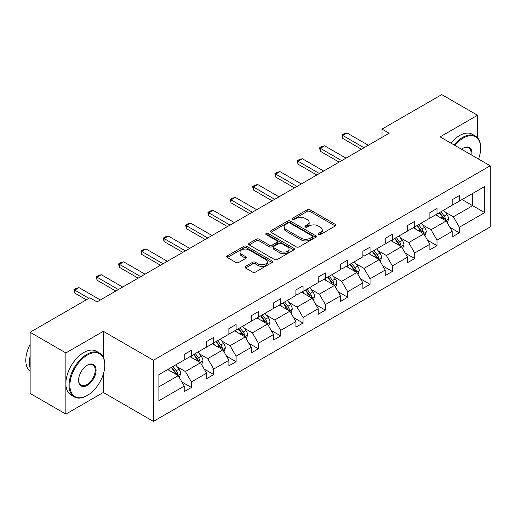 <?xml version="1.0" encoding="UTF-8"?>
<svg xmlns="http://www.w3.org/2000/svg" width="516" height="516" viewBox="0 0 516 516"><rect width="100%" height="100%" fill="white"/><g stroke="black" fill="none" stroke-linecap="round" stroke-linejoin="round"><path stroke-width="0.77" d="M318.404 234.619A1.393 0.8 0 0 0 320.372 234.619L335.303 225.995A1.987 1.148 0 0 0 335.884 225.189A1.987 1.148 0 0 0 335.303 224.376L310.013 209.773A1.987 1.148 0 0 0 307.201 209.773L292.275 218.391A1.393 0.8 0 0 0 291.869 218.958A1.393 0.8 0 0 0 292.275 219.532A1.393 0.8 0 0 0 294.243 219.532L296.171 218.416A6.36 3.67 0 0 1 305.162 218.416L307.272 219.629A6.36 3.67 0 0 1 309.136 222.228A6.36 3.67 0 0 1 307.272 224.821L305.343 225.937A1.393 0.8 0 0 0 304.937 226.505A1.393 0.8 0 0 0 305.343 227.072A1.393 0.8 0 0 0 307.31 227.072L309.239 225.956A6.36 3.67 0 0 1 318.23 225.956L320.339 227.175A6.36 3.67 0 0 1 322.203 229.768A6.36 3.67 0 0 1 320.339 232.368L318.404 233.484A1.393 0.8 0 0 0 317.998 234.051A1.393 0.8 0 0 0 318.404 234.619L318.404 233.484M245.526 266.391A1.987 1.148 0 0 0 244.945 267.204A1.987 1.148 0 0 0 245.526 268.017L252.621 272.113A1.987 1.148 0 0 0 255.433 272.113L272.009 262.541A1.987 1.148 0 0 0 272.59 261.728A1.987 1.148 0 0 0 272.009 260.915L246.719 246.319A1.987 1.148 0 0 0 243.907 246.319L227.33 255.891A1.987 1.148 0 0 0 226.75 256.697A1.987 1.148 0 0 0 227.33 257.51L235.902 262.457A1.987 1.148 0 0 0 238.708 262.457L245.803 258.361A1.987 1.148 0 0 0 246.39 257.548A1.987 1.148 0 0 0 245.803 256.742L241.559 254.285A5.315 3.07 0 0 1 239.998 252.118A5.315 3.07 0 0 1 243.281 249.28A5.315 3.07 0 0 1 249.073 249.944L265.721 259.561A5.315 3.07 0 0 1 267.275 261.728A5.315 3.07 0 0 1 263.999 264.566A5.315 3.07 0 0 1 258.206 263.902L255.433 262.296A1.987 1.148 0 0 0 252.621 262.296L245.526 266.391L245.526 268.017M103.31 331.317L65.88 352.931L30.096 332.272L30.096 393.424L65.88 414.084L103.31 392.476L153.407 421.398L153.407 360.245L103.31 331.317L103.31 357.246M477.532 137.772L477.532 115.261L440.103 136.875L490.2 165.797L153.407 360.245M477.532 115.261L441.748 94.602L381.988 129.103L381.988 137.366M30.096 332.272L89.855 297.771L97.008 301.899L389.148 133.238L381.988 129.103M296.313 246.887A1.987 1.148 0 0 0 299.125 246.887L315.702 237.315A1.987 1.148 0 0 0 316.282 236.502A1.987 1.148 0 0 0 315.702 235.689L290.411 221.093A1.987 1.148 0 0 0 287.606 221.093L271.023 230.665A1.987 1.148 0 0 0 270.442 231.471A1.987 1.148 0 0 0 271.023 232.284L296.313 246.887M266.733 234.915A1.393 0.8 0 0 1 268.146 235.115L268.146 233.458L293.856 248.306A1.987 1.148 0 0 1 294.436 249.118A1.987 1.148 0 0 1 293.856 249.925L277.279 259.496A1.987 1.148 0 0 1 274.467 259.496L249.176 244.9L249.176 243.275A1.987 1.148 0 0 0 248.596 244.087A1.987 1.148 0 0 0 249.176 244.9M249.176 243.275L256.271 239.179A1.987 1.148 0 0 1 259.084 239.179L269.339 245.1A1.987 1.148 0 0 0 272.151 245.1L276.853 242.385A1.987 1.148 0 0 0 277.44 241.572A1.987 1.148 0 0 0 276.853 240.759L266.179 234.593A1.393 0.8 0 0 1 265.772 234.025A1.393 0.8 0 0 1 266.63 233.284A1.393 0.8 0 0 1 268.146 233.458M65.88 352.931L65.88 414.084M158.915 374.584L184.251 359.955L184.251 354.415L191.404 350.287L191.404 355.821L206.581 347.062L206.581 341.528L213.734 337.393L213.734 342.934L228.91 334.175L228.91 328.634L236.064 324.5L236.064 330.04L251.234 321.281L251.234 315.74L258.393 311.612L258.393 317.147L273.564 308.387L273.564 302.853L280.723 298.719L280.723 304.259L295.894 295.494L295.894 289.96L303.053 285.825L303.053 291.366L318.224 282.607L318.224 277.066L325.383 272.938L325.383 278.472L340.554 269.713L340.554 264.179L347.707 260.045L347.707 265.579L362.883 256.82L362.883 251.286L370.037 247.151L370.037 252.692L385.213 243.933L385.213 238.392L392.366 234.264L392.366 239.798L407.537 231.039L407.537 225.505L414.696 221.37L414.696 226.905L429.867 218.145L429.867 212.611L437.026 208.477L437.026 214.017L452.197 205.258L452.197 199.718L459.356 195.59L459.356 201.124L484.692 186.495L484.692 212.611L459.356 227.24L459.356 232.774L452.197 236.909L452.197 231.368L437.026 240.127L437.026 245.668L429.867 249.796L429.867 244.262L414.696 253.021L414.696 258.561L407.537 262.689L407.537 257.155L392.366 265.914L392.366 271.448L385.213 275.583L385.213 270.042L370.037 278.801L370.037 284.342L362.883 288.47L362.883 282.936L347.707 291.695L347.707 297.235L340.554 301.363L340.554 295.829L325.383 304.588L325.383 310.122L318.224 314.257L318.224 308.716L303.053 317.482L303.053 323.016L295.894 327.15L295.894 321.61L280.723 330.369L280.723 335.91L273.564 340.038L273.564 334.503L258.393 343.263L258.393 348.797L251.234 352.931L251.234 347.397L236.064 356.156L236.064 361.69L228.91 365.825L228.91 360.284L213.734 369.043L213.734 374.584L206.581 378.712L206.581 373.178L191.404 381.937L191.404 387.471L184.251 391.605L184.251 386.071L158.915 400.693L158.915 374.584M153.407 421.398L490.2 226.95L490.2 165.797M189.978 356.646L200.569 362.767L185.392 371.526L177.111 366.741M185.392 371.526L191.404 381.937M200.569 362.767L206.581 373.178M184.251 358.633L185.392 359.291L191.404 355.821M212.302 343.759L222.899 349.874L207.722 358.633L199.44 353.847M207.722 358.633L213.734 369.043M222.899 349.874L228.91 360.284M206.581 345.739L207.722 346.404L213.734 342.934M234.632 330.866L245.223 336.98L230.052 345.739L221.77 340.96M230.052 345.739L236.064 356.156M245.223 336.98L251.234 347.397M228.91 332.852L230.052 333.51L236.064 330.04M256.962 317.972L267.552 324.087L252.382 332.852L244.1 328.066M252.382 332.852L258.393 343.263M267.552 324.087L273.564 334.503M251.234 319.959L252.382 320.617L258.393 317.147M279.291 305.085L289.882 311.2L274.712 319.959L266.424 315.173M274.712 319.959L280.723 330.369M289.882 311.2L295.894 321.61M273.564 307.065L274.712 307.73L280.723 304.259M301.621 292.191L312.212 298.306L297.042 307.065L288.754 302.286M297.042 307.065L303.053 317.482M312.212 298.306L318.224 308.716M295.894 294.172L297.042 294.836L303.053 291.366M323.951 279.298L334.542 285.413L319.372 294.178L311.084 289.392M319.372 294.178L325.383 304.588M334.542 285.413L340.554 295.829M318.224 281.285L319.372 281.942L325.383 278.472M346.281 266.411L356.872 272.525L341.695 281.285L333.413 276.499M341.695 281.285L347.707 291.695M356.872 272.525L362.883 282.936M340.554 268.391L341.695 269.055L347.707 265.579M368.605 253.517L379.202 259.632L364.025 268.391L355.743 263.611M364.025 268.391L370.037 278.801M379.202 259.632L385.213 270.042M362.883 255.497L364.025 256.162L370.037 252.692M390.935 240.624L401.525 246.738L386.355 255.497L378.073 250.718M386.355 255.497L392.366 265.914M401.525 246.738L407.537 257.155M385.213 242.61L386.355 243.268L392.366 239.798M413.264 227.737L423.855 233.851L408.685 242.61L400.403 237.824M408.685 242.61L414.696 253.021M423.855 233.851L429.867 244.262M407.537 229.717L408.685 230.381L414.696 226.905M435.594 214.843L446.185 220.958L431.015 229.717L422.727 224.937M431.015 229.717L437.026 240.127M446.185 220.958L452.197 231.368M429.867 216.823L431.015 217.488L437.026 214.017M462.072 199.557L472.669 205.671L453.345 216.823L445.056 212.044M453.345 216.823L459.356 227.24M484.692 212.611L472.669 205.671L472.669 193.442L484.692 186.495M452.197 203.936L453.345 204.594L459.356 201.124M158.915 386.813L178.239 375.654L167.648 369.54M178.239 375.654L184.251 386.071M449.836 227.279L459.356 232.774M427.506 240.172L437.026 245.668M405.176 253.066L414.696 258.561M382.846 265.953L392.366 271.448M360.523 278.846L370.037 284.342M338.193 291.74L347.707 297.235M315.863 304.627L325.383 310.122M293.533 317.521L303.053 323.016M271.203 330.414L280.723 335.91M248.873 343.301L258.393 348.797M226.543 356.195L236.064 361.69M204.22 369.088L213.734 374.584M181.89 381.975L191.404 387.471M103.31 392.476L103.31 374.21M318.965 234.812L320.339 234.019A6.36 3.67 0 0 0 322.203 231.42L322.203 229.768M309.136 222.228L309.136 223.88A6.36 3.67 0 0 1 307.272 226.472L305.898 227.266M335.277 226.014L310.013 211.425A1.987 1.148 0 0 0 307.201 211.425L292.83 219.726M315.676 237.328L290.411 222.744A1.987 1.148 0 0 0 287.606 222.744L271.048 232.297M312.193 237.07A1.393 0.8 0 0 0 312.599 236.502A1.393 0.8 0 0 0 312.193 235.935L289.992 223.118A1.393 0.8 0 0 0 288.025 223.118L285.987 224.292A6.36 3.67 0 0 0 284.123 226.892A6.36 3.67 0 0 0 285.987 229.485L301.163 238.244A6.36 3.67 0 0 0 310.155 238.244L312.193 237.07L312.193 238.721A1.393 0.8 0 0 0 312.599 238.153L312.599 236.502M284.123 226.892L284.123 228.543A6.36 3.67 0 0 0 285.987 231.136L285.987 229.485M312.193 238.721L310.155 239.901A6.36 3.67 0 0 1 301.163 239.901L285.987 231.136M249.202 244.913L256.271 240.83L256.271 239.179M277.44 241.572L277.44 243.223A1.987 1.148 0 0 1 276.853 244.036L272.151 246.751A1.987 1.148 0 0 1 269.339 246.751L259.084 240.83A1.987 1.148 0 0 0 256.271 240.83M268.146 235.115L293.83 249.944M279.982 251.247A5.315 3.07 0 0 0 285.774 251.911A5.315 3.07 0 0 0 289.057 249.073A5.315 3.07 0 0 0 287.496 246.906L281.633 243.52A1.987 1.148 0 0 0 278.821 243.52L274.119 246.235A1.987 1.148 0 0 0 273.532 247.048A1.987 1.148 0 0 0 274.119 247.861L279.982 251.247L279.982 252.898A5.315 3.07 0 0 0 285.774 253.562A5.315 3.07 0 0 0 289.057 250.731L289.057 249.073M273.532 247.048L273.532 248.699A1.987 1.148 0 0 0 274.119 249.512L274.119 247.861M279.982 252.898L274.119 249.512M267.275 261.728L267.275 263.379A5.315 3.07 0 0 1 263.999 266.217A5.315 3.07 0 0 1 258.206 265.553L255.433 263.947A1.987 1.148 0 0 0 252.621 263.947L245.552 268.03M239.998 252.118L239.998 253.769A5.315 3.07 0 0 0 241.559 255.942L241.559 254.285M245.777 258.381L241.559 255.942M272.009 260.915L272.009 262.541L246.719 247.97A1.987 1.148 0 0 0 243.907 247.97L227.356 257.529M447.275 222.841L448.591 219.042A5.366 3.096 -120 0 0 446.875 214.475L443.663 210.18M437.903 216.172L436.51 214.314M445.392 220.5L445.695 219.268A5.366 3.096 -120 0 0 444.16 216.043L440.948 211.754M439.6 212.528L443.141 217.249A2.735 1.58 60 0 1 443.637 218.081L445.695 219.268M439.226 212.747L442.444 217.036A5.366 3.096 60 0 1 443.779 219.564M364.025 147.737L342.669 135.411L342.669 138.385L341.882 134.953L344.03 133.715L346.965 132.935L368.321 145.26M361.452 149.227L342.669 138.385M346.965 132.935L342.669 135.411L341.882 134.953M478.538 159.063A24.697 14.261 120 0 0 480.68 148.156A24.697 14.261 120 0 0 463.22 138.069A24.697 14.261 120 0 0 454.841 145.383M454.093 144.951A25.303 14.609 -60 0 1 462.788 137.327A25.303 14.609 -60 0 1 475.442 136.076A25.303 14.609 -60 0 1 480.68 147.66A25.303 14.609 -60 0 1 480.68 147.905M461.588 149.272A12.345 7.127 -60 0 1 463.22 148.156L463.22 148.156A12.345 7.127 -60 0 1 471.798 155.168M450.945 143.132A25.303 14.609 -60 0 1 459.64 135.508A25.303 14.609 -60 0 1 472.295 134.257L475.442 136.076M470.992 154.71A11.739 6.779 120 0 0 468.657 147.821A11.739 6.779 120 0 0 463 148.279M86.92 395.656L87.346 395.404A24.697 14.261 120 0 0 104.812 365.16A24.697 14.261 120 0 0 87.346 355.079A24.697 14.261 120 0 0 69.886 385.323A24.697 14.261 120 0 0 87.346 395.404L86.92 395.656A25.303 14.609 -60 0 1 74.265 396.907A25.303 14.609 -60 0 1 70.389 376.635A25.303 14.609 -60 0 1 86.92 354.337A25.303 14.609 -60 0 1 99.569 353.079A25.303 14.609 -60 0 1 104.812 364.664A25.303 14.609 -60 0 1 104.806 364.915M87.346 385.323A12.345 7.127 -60 0 1 78.619 380.286A12.345 7.127 -60 0 1 87.346 365.16L87.346 365.16A12.345 7.127 -60 0 1 96.079 370.204A12.345 7.127 -60 0 1 87.346 385.323M78.619 380.034A11.739 6.779 120 0 0 81.051 385.162A11.739 6.779 120 0 0 86.92 384.581A11.739 6.779 120 0 0 94.589 374.235A11.739 6.779 120 0 0 92.79 364.825A11.739 6.779 120 0 0 87.133 365.289M74.265 396.907L71.118 395.088A25.303 14.609 -60 0 1 67.241 374.816A25.303 14.609 -60 0 1 83.773 352.518A25.303 14.609 -60 0 1 96.421 351.261L99.569 353.079M30.096 367.805A25.303 14.609 -60 0 1 30.096 356.233M30.096 371.314A25.303 14.609 -60 0 1 30.096 344.462M424.945 235.735L426.261 231.929A5.366 3.096 -120 0 0 424.552 227.363L421.333 223.073M415.573 229.065L414.18 227.208M423.068 233.393L423.365 232.161A5.366 3.096 -120 0 0 421.83 228.936L418.618 224.647M417.27 225.421L420.811 230.142A2.735 1.58 60 0 1 421.308 230.968L423.365 232.161M416.896 225.634L420.114 229.923A5.366 3.096 60 0 1 421.449 232.458M402.615 248.622L403.931 244.823A5.366 3.096 -120 0 0 402.222 240.256L399.01 235.967M393.244 241.959L391.85 240.095M400.738 246.28L401.035 245.055A5.366 3.096 -120 0 0 399.5 241.823L396.288 237.534M394.946 238.315L398.481 243.03A2.735 1.58 60 0 1 398.978 243.862L401.035 245.055M394.572 238.527L397.784 242.817A5.366 3.096 60 0 1 399.12 245.352M341.695 160.631L320.339 148.305L320.339 151.278L319.552 147.847L321.7 146.609L324.635 145.822L345.991 158.154M339.122 162.121L320.339 151.278M324.635 145.822L320.339 148.305L319.552 147.847M319.372 173.524L298.016 161.192L298.016 164.165L297.229 160.74L299.37 159.502L302.305 158.715L323.661 171.041M316.792 175.008L298.016 164.165M302.305 158.715L298.016 161.192L297.229 160.74M380.286 261.515L381.601 257.716A5.366 3.096 -120 0 0 379.892 253.15L376.68 248.86M370.914 254.846L369.52 252.988M378.409 259.174L378.705 257.942A5.366 3.096 -120 0 0 377.17 254.717L373.958 250.428M372.617 251.202L376.151 255.923A2.735 1.58 60 0 1 376.648 256.755L378.705 257.942M372.242 251.421L375.455 255.71A5.366 3.096 60 0 1 376.79 258.239M297.042 186.411L275.686 174.085L275.686 177.059L274.899 173.628L277.047 172.389L279.975 171.609L301.331 183.935M294.462 187.901L275.686 177.059M279.975 171.609L275.686 174.085L274.899 173.628M357.956 274.409L359.271 270.603A5.366 3.096 -120 0 0 357.562 266.037L354.35 261.747M348.584 267.74L347.191 265.882M356.079 272.067L356.375 270.835A5.366 3.096 -120 0 0 354.84 267.611L351.628 263.321M350.287 264.095L353.821 268.817A2.735 1.58 60 0 1 354.318 269.649L356.375 270.835M349.913 264.308L353.125 268.597A5.366 3.096 60 0 1 354.46 271.132M274.712 199.305L253.356 186.979L253.356 189.953L252.569 186.521L254.717 185.283L257.652 184.496L279.008 196.828M272.132 200.795L253.356 189.953M257.652 184.496L253.356 186.979L252.569 186.521M335.632 287.302L336.948 283.497A5.366 3.096 -120 0 0 335.232 278.93L332.02 274.641M326.254 280.633L324.861 278.769M333.749 284.961L334.052 283.729A5.366 3.096 -120 0 0 332.517 280.498L329.298 276.208M327.957 276.989L331.491 281.71A2.735 1.58 60 0 1 331.988 282.536L334.052 283.729M327.583 277.202L330.795 281.491A5.366 3.096 60 0 1 332.13 284.026M252.382 212.199L231.026 199.866L231.026 202.846L230.239 199.415L232.387 198.176L235.322 197.389L256.678 209.715M249.809 213.682L231.026 202.846M235.322 197.389L231.026 199.866L230.239 199.415M313.302 300.189L314.618 296.39A5.366 3.096 -120 0 0 312.902 291.824L309.69 287.535M303.93 293.527L302.537 291.663M311.419 297.848L311.722 296.616A5.366 3.096 -120 0 0 310.187 293.391L306.968 289.102M305.627 289.876L309.161 294.597A2.735 1.58 60 0 1 309.658 295.429L311.722 296.616M305.253 290.095L308.465 294.384A5.366 3.096 60 0 1 309.806 296.919M230.052 225.092L208.696 212.76L208.696 215.733L207.909 212.308L210.057 211.063L212.992 210.283L234.348 222.609M227.479 226.576L208.696 215.733M212.992 210.283L208.696 212.76L207.909 212.308M290.972 313.083L292.288 309.284A5.366 3.096 -120 0 0 290.572 304.711L287.36 300.422M281.601 306.414L280.207 304.556M289.089 310.742L289.392 309.51A5.366 3.096 -120 0 0 287.857 306.285L284.645 301.995M283.297 302.769L286.838 307.491A2.735 1.58 60 0 1 287.335 308.323L289.392 309.51M282.923 302.982L286.141 307.278A5.366 3.096 60 0 1 287.476 309.806M207.722 237.979L186.366 225.653L186.366 228.627L185.579 225.195L187.727 223.957L190.662 223.17L212.018 235.502M205.149 239.469L186.366 228.627M190.662 223.17L186.366 225.653L185.579 225.195M268.642 325.977L269.958 322.171A5.366 3.096 -120 0 0 268.249 317.604L265.031 313.315M259.271 319.307L257.877 317.45M266.759 323.635L267.062 322.403A5.366 3.096 -120 0 0 265.527 319.172L262.315 314.883M260.967 315.663L264.508 320.384A2.735 1.58 60 0 1 265.005 321.21L267.062 322.403M260.593 315.876L263.811 320.165A5.366 3.096 60 0 1 265.147 322.7M185.392 250.873L164.036 238.54L164.036 241.52L163.25 238.089L165.397 236.85L168.332 236.064L189.688 248.396M182.819 252.363L164.036 241.52M168.332 236.064L164.036 238.54L163.25 238.089M246.313 338.864L247.628 335.065A5.366 3.096 -120 0 0 245.919 330.498L242.707 326.209M236.941 332.201L235.548 330.337M244.436 336.522L244.732 335.29A5.366 3.096 -120 0 0 243.197 332.065L239.985 327.776M238.644 328.55L242.178 333.272A2.735 1.58 60 0 1 242.675 334.104L244.732 335.29M238.269 328.769L241.482 333.059A5.366 3.096 60 0 1 242.817 335.594M163.069 263.766L141.713 251.434L141.713 254.407L140.926 250.982L143.067 249.738L146.002 248.957L167.358 261.283M160.489 265.25L141.713 254.407M146.002 248.957L141.713 251.434L140.926 250.982M223.983 351.757L225.299 347.958A5.366 3.096 -120 0 0 223.589 343.385L220.377 339.096M214.611 345.088L213.218 343.23M222.106 349.416L222.402 348.184A5.366 3.096 -120 0 0 220.867 344.959L217.655 340.67M216.314 341.444L219.848 346.165A2.735 1.58 60 0 1 220.345 346.997L222.402 348.184M215.94 341.657L219.152 345.952A5.366 3.096 60 0 1 220.487 348.481M140.739 276.653L119.383 264.327L119.383 267.301L118.596 263.87L120.744 262.631L123.672 261.844L145.028 274.177M138.159 278.143L119.383 267.301M123.672 261.844L119.383 264.327L118.596 263.87M201.653 364.651L202.969 360.845A5.366 3.096 -120 0 0 201.259 356.279L198.047 351.989M192.281 357.981L190.888 356.124M199.776 362.309L200.073 361.077A5.366 3.096 -120 0 0 198.537 357.852L195.325 353.557M193.984 354.337L197.518 359.059A2.735 1.58 60 0 1 198.015 359.884L200.073 361.077M193.61 354.55L196.822 358.839A5.366 3.096 60 0 1 198.157 361.374M118.409 289.547L97.053 277.215L97.053 280.194L96.266 276.763L98.414 275.525L101.349 274.738L122.705 287.07M115.829 291.037L97.053 280.194M101.349 274.738L97.053 277.215L96.266 276.763M179.323 377.538L180.645 373.739A5.366 3.096 -120 0 0 178.929 369.172L175.717 364.883M169.951 370.875L168.558 369.011M177.446 375.197L177.749 373.965A5.366 3.096 -120 0 0 176.214 370.74L172.995 366.45M171.654 367.224L175.188 371.946A2.735 1.58 60 0 1 175.685 372.778L177.749 373.965M171.28 367.444L174.492 371.733A5.366 3.096 60 0 1 175.827 374.268M88.92 298.306L74.723 290.108L74.723 293.082L73.936 289.657L76.084 288.412L79.019 287.631L100.375 299.957M86.346 299.796L74.723 293.082M79.019 287.631L74.723 290.108L73.936 289.657M320.339 234.019L320.339 232.368M305.343 227.072L305.343 225.937M307.272 226.472L307.272 224.821M292.275 219.532L292.275 218.391M307.201 211.425L307.201 209.773M310.013 211.425L310.013 209.773M335.303 225.995L335.303 224.376M271.023 232.284L271.023 230.665M287.606 222.744L287.606 221.093M290.411 222.744L290.411 221.093M315.702 237.315L315.702 235.689M301.163 239.901L301.163 238.244M310.155 239.901L310.155 238.244M259.084 240.83L259.084 239.179M269.339 246.751L269.339 245.1M272.151 246.751L272.151 245.1M276.853 244.036L276.853 242.385M293.856 249.925L293.856 248.306M252.621 263.947L252.621 262.296M255.433 263.947L255.433 262.296M258.206 265.553L258.206 263.902M245.803 258.361L245.803 256.742M227.33 257.51L227.33 255.891M243.907 247.97L243.907 246.319M246.719 247.97L246.719 246.319M445.798 220.732L448.552 219.145M444.16 216.043L446.875 214.475M440.916 217.913L442.444 217.036M423.468 233.625L426.229 232.032M421.83 228.936L424.552 227.363M418.586 230.807L420.114 229.923M401.145 246.519L403.899 244.926M399.5 241.823L402.222 240.256M396.256 243.7L397.784 242.817M378.815 259.406L381.569 257.819M377.17 254.717L379.892 253.15M373.926 256.587L375.455 255.71M356.485 272.3L359.239 270.713M354.84 267.611L357.562 266.037M351.602 269.481L353.125 268.597M334.155 285.193L336.909 283.6M332.517 280.498L335.232 278.93M329.273 282.375L330.795 281.491M311.825 298.087L314.579 296.494M310.187 293.391L312.902 291.824M306.943 295.262L308.465 294.384M289.495 310.974L292.25 309.387M287.857 306.285L290.572 304.711M284.613 308.155L286.141 307.278M267.165 323.867L269.926 322.274M265.527 319.172L268.249 317.604M262.283 321.049L263.811 320.165M244.842 336.761L247.596 335.168M243.197 332.065L245.919 330.498M239.953 333.936L241.482 333.059M222.512 349.648L225.266 348.061M220.867 344.959L223.589 343.385M217.623 346.829L219.152 345.952M200.182 362.542L202.936 360.948M198.537 357.852L201.259 356.279M195.3 359.723L196.822 358.839M177.852 375.435L180.606 373.842M176.214 370.74L178.929 369.172M172.97 372.61L174.492 371.733M480.68 148.156L480.68 147.66M104.812 365.16L104.812 364.664"/></g></svg>
